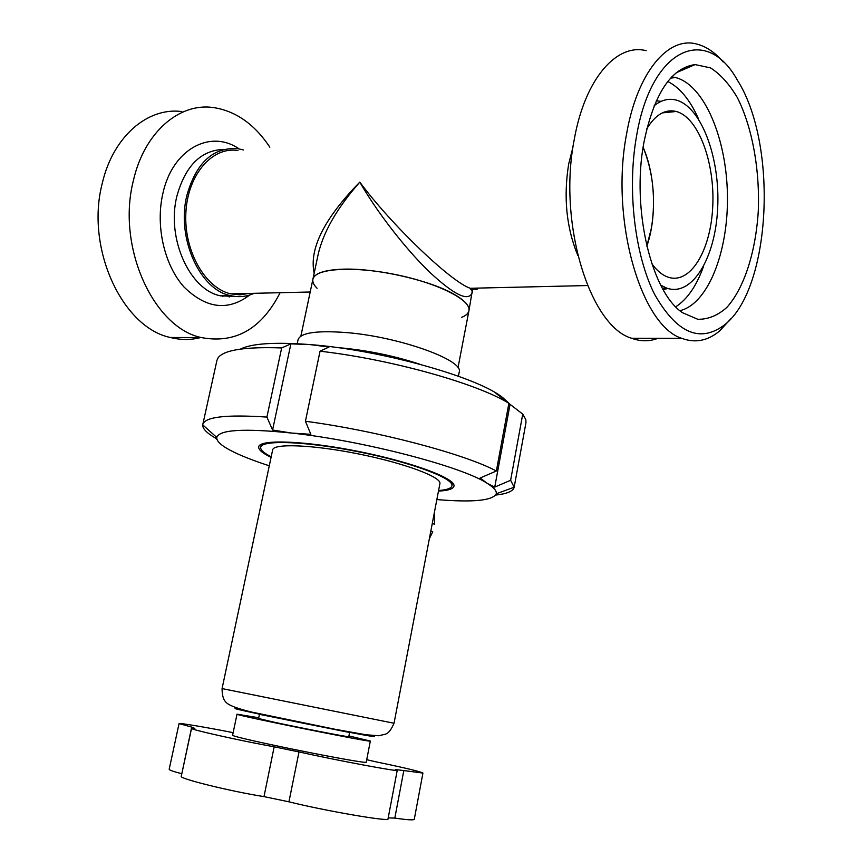 <?xml version="1.0" encoding="UTF-8"?>
<svg xmlns="http://www.w3.org/2000/svg" width="863" height="863" viewBox="0 0 863 863"><rect width="100%" height="100%" fill="white"/><g stroke="black" fill="none" stroke-linecap="round" stroke-linejoin="round"><path stroke-width="1.29" d="M317.109 288.274C313.765 285.006 312.363 282.007 312.891 279.267L318.048 254.898C323.172 232.19 337.088 207.929 359.806 182.125C324.175 218.555 308.965 248.911 314.175 273.183M478.329 288.08C477.207 289.914 474.499 289.979 470.184 288.274C450.486 281.554 390.756 224.121 359.806 182.125C376.689 211.608 405.092 248.415 429.278 271.823C454.812 295.61 469.235 302.32 472.536 291.942L470.184 288.274L587.509 285.545M300.874 336.117L312.891 279.267C314.423 273.398 324.013 270.054 341.672 269.224C374.822 267.616 431.209 280.399 454.974 294.79C465.071 300.766 469.72 306.085 468.933 310.723L472.73 288.22M312.891 279.267C314.52 268.533 352.363 265.782 395.049 274.456C437.778 282.999 471.597 300.205 468.933 310.723C468.35 313.463 465.891 315.685 461.554 317.401M248.9 293.431L239.925 294.844L230.745 293.851C205.178 288.177 183.787 250.939 185.869 212.794C187.638 174.596 212.341 146.279 237.983 150.518M651.479 227.756L646.84 246.203C656.959 217.411 655.47 175.157 643.108 147.249C653.118 172.007 655.912 198.846 651.479 227.756M200.691 337.552C190.82 340.13 180.734 340.108 170.432 337.498C122.611 327.8 85.157 248.447 102.276 183.258C113.064 136.44 147.756 107.023 181.834 111.554M229.17 297.045L230.194 295.621M269.839 147.185C254.434 124.035 235.459 110.798 212.891 107.476C178.932 102.773 144.261 132.643 133.441 180.345C116.268 246.786 153.614 327.692 201.273 337.552C235.275 343.97 261.554 329.019 280.119 292.708M222.665 296.354L224.089 295.761M243.463 149.946L237.897 148.695C213.29 146.958 196.279 162.514 186.872 195.362C176.181 237.864 199.838 289.86 230.486 295.61C238.684 297.519 246.581 296.743 254.164 293.312M297.217 343.711L298.069 339.688C300.594 332.676 316.85 330.324 346.829 332.611C399.645 336.883 464.477 360.4 459.181 372.169L458.415 376.214M636.441 136.678C651.144 47.303 706.506 24.423 737.207 79.86C778.361 144.229 771.091 288.339 724.866 324.607C700.227 343.474 676.808 333.388 654.596 294.348C634.898 255.426 626.98 190.162 636.441 136.678M723.205 61.996C714.985 52.406 706.161 46.429 696.721 44.045C667.973 36.009 637.056 72.621 626.516 134.326C609.979 220.41 641.392 326.203 681.878 338.361C695.265 343.355 707.919 340.831 719.839 330.777L731.037 318.544M643.82 142.945C653.841 94.078 670.929 67.961 695.082 64.585L710.432 67.853C720.368 74.132 729.343 84.056 737.369 97.638C752.309 127.271 759.915 169.72 758.286 210.993C755.761 251.985 744.186 288.264 726.775 307.487C717.66 315.556 707.984 319.483 697.746 319.278L682.557 312.719C651.673 292.73 631.317 209.515 643.82 142.945M657.973 338.328C649.386 341.597 640.605 341.586 631.64 338.274C589.99 326.343 557.563 223.215 574.305 139.202C584.941 78.975 616.56 43.031 646.16 50.68M646.786 128.77C655.47 114.596 665.297 108.835 676.236 111.478C698.545 117.368 715.125 162.967 712.719 206.904C710.691 250.939 690.076 285.006 667.886 277.088C662.169 275.049 656.819 270.594 651.824 263.754M654.143 105.761C661.241 100.032 668.545 98.123 676.085 100.043C701.565 106.678 720.378 158.609 717.649 208.425C715.351 258.382 691.953 297.217 666.603 288.08L660.713 285.124M656.268 100.831L661.166 101.349M667.897 288.512L663.151 289.601M667.779 81.467C680.012 87.692 690.281 100.227 698.588 119.083M703.431 266.71C696.473 285.987 687.25 299.342 675.751 306.775M671.759 76.872L675.513 77.541C704.413 84.876 726.732 138.943 727.433 195.383C728.415 251.867 708.038 303.97 679.947 310.68M577.8 255.426C566.408 227.703 563.366 197.293 568.652 164.197L573.032 146.786M394.035 723.259L439.903 483.625C441.856 477.163 404.747 463.215 358.846 454.003C312.967 444.715 273.355 443.194 272.654 449.903L222.071 688.588L394.035 723.259C389.623 733.27 386.786 733.421 385.448 734.197L378.706 735.751L365.89 734.758L335.534 729.364L251.877 712.115C238.522 708.879 230.184 705.88 226.883 703.108C225.329 701.522 222.223 699.677 222.071 688.588M438.577 490.518C446.851 489.925 451.295 488.361 451.932 485.826C454.197 478.48 411.921 462.525 359.267 451.953C306.624 441.295 261.467 439.623 260.712 447.271C260.313 449.85 263.808 453.021 271.198 456.775M215.631 436.398L215.286 437.973L217.001 439.526M272.579 430.011L266.904 417.077L281.662 347.94L290.885 343.862L272.579 430.011L291.414 433.032C244.132 428.21 219.245 429.677 216.775 437.422C216.343 441.608 222.492 446.721 235.221 452.762C244.24 457.012 255.588 461.36 269.288 465.793M290.885 343.862L310 344.585L328.997 347.034L320.044 351.198L305.426 421.252L310.853 434.326L291.414 433.032C363.129 440.659 462.859 466.797 487.379 483.453L480.152 478.016L496.365 470.993L508.879 403.323L495.966 393.355L503.248 398.08L510.055 404.326L494.747 487.088L487.379 483.453C493.906 487.552 496.861 490.993 496.247 493.776L514.165 487.239L510.626 480.27L494.747 487.088M510.055 404.326L522.741 414.121L510.626 480.27M514.165 487.239L525.977 422.59L525.837 419.591L522.741 414.121M508.879 403.323C477.444 383.636 391.219 359.364 320.044 351.198M503.248 398.08C479.666 377.714 381.424 349.903 310 344.585C274.844 341.931 251.651 343.431 240.421 349.105M281.662 347.94C245.47 346.678 224.326 349.893 218.242 357.562L216.958 360.281L202.719 424.844C202.449 428.566 206.635 432.946 215.286 437.973M495.675 495.071C506.657 493.852 512.795 491.371 514.078 487.627M496.365 470.993C464.175 453.83 376.948 430.723 305.426 421.252M266.904 417.077C226.279 414.391 204.909 416.861 202.783 424.456M436.84 499.58C473.01 502.568 492.816 500.626 496.247 493.776M438.469 491.101C448.059 490.605 453.215 488.965 453.938 486.193C456.257 478.706 413.118 462.406 359.332 451.608C305.567 440.713 259.483 439.019 258.717 446.829C258.307 449.666 262.428 453.172 271.079 457.347M281.36 718.739L327.681 728.059M268.415 715.772L259.45 714.327L258.587 718.501L271.974 721.716C298.242 727.487 350.842 737.714 348.781 736.689L349.601 732.504L340.777 730.357M259.45 714.327L349.601 732.504M429.353 538.695L432.773 531.737L430.831 531.015M432.309 523.258L434.661 524.143L432.234 523.701M434.294 512.892L434.661 524.143M388.199 817.897L394.823 818.092L403.819 770.562L422.924 773.075L414.283 819.289C413.776 820.314 407.293 819.915 394.823 818.092M403.819 770.562L395.319 769.537L397.239 770.335L387.994 818.955C390.281 822.051 324.801 810.81 288.943 801.813L299.008 751.921L274.175 746.819C241.057 740.885 189.019 729.203 191.543 728.372L194.822 728.437L191.683 727.088L179.051 723.615C178.749 722.698 205.513 727.196 233.15 732.644M274.175 746.819L263.992 796.614L288.943 801.813M263.992 796.614C230.54 791.371 178.436 778.448 181.273 776.279L191.543 728.372M191.683 727.088L181.78 773.895M181.683 773.69C173.312 771.522 169.148 770.044 169.18 769.278L179.051 723.615M366.721 759.71L376.624 761.975C404.618 767.768 420.054 771.468 422.924 773.075M397.239 770.335C399.742 772.126 334.822 760.001 299.008 751.921M237.023 714.176L232.632 735.114C227.616 736.7 370.281 765.459 366.268 762.051L370.335 741.058C374.564 743.302 232.255 714.607 237.023 714.176L258.738 717.757M348.932 735.934L370.335 741.058M239.062 148.878C210.421 128.954 172.449 149.116 162.902 193.366C155.297 225.901 164.38 265.168 183.948 286.937C206.084 308.674 228.005 311.37 249.709 295.017M223.97 149.385C201.101 150.076 185.405 165.664 176.883 196.171C166.192 238.425 189.882 290.108 220.572 295.836L234.887 296.397M337.562 347.627L343.625 348.134C370.087 350.874 395.448 356.225 419.698 364.186M664.359 112.039L664.801 112.643M368.706 735.147C388.274 739.634 354.423 733.539 304.51 723.464C254.596 713.41 221.036 705.912 240.82 709.364M310.205 292.007L230.745 293.851M170.432 337.498L201.273 337.552M230.486 295.61L220.572 295.836L235.178 296.43M724.866 324.607L719.839 330.777M681.878 338.361L631.64 338.274M676.236 111.478L662.331 112.891M666.603 288.08L662.342 288.166M675.513 77.541L670.605 78.112M676.193 72.74L695.082 64.585M261.36 444.229L260.712 447.271M452.514 482.773L451.932 485.826M216.775 437.422L202.719 424.844M457.983 367.789L468.933 310.723"/></g></svg>
